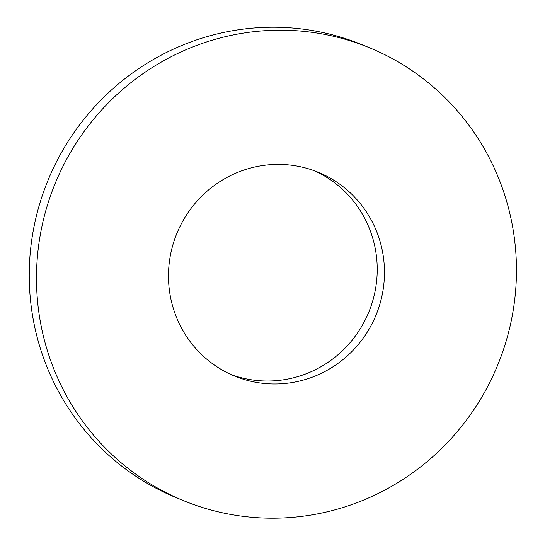 <?xml version="1.0" encoding="UTF-8"?>
<svg xmlns="http://www.w3.org/2000/svg" width="545" height="545" viewBox="0 0 545 545"><rect width="100%" height="100%" fill="white"/><g stroke="black" fill="none" stroke-linecap="round" stroke-linejoin="round"><path stroke-width="0.82" d="M369.217 47.647L361.982 44.683A244.8 239.18 112.3 0 0 47.885 180.606A244.8 239.18 112.3 0 0 176.478 497.776L183.72 500.739A244.8 239.18 112.3 0 0 334.385 509.991A244.8 239.18 112.3 0 0 515.761 288.884A244.8 239.18 112.3 0 0 369.217 47.647A244.8 239.18 112.3 0 0 55.127 183.576A244.8 239.18 112.3 0 0 183.72 500.739M231.141 374.592A110.158 107.631 112.3 0 0 295.295 377.338A110.158 107.631 112.3 0 0 376.745 279.83A110.158 107.631 112.3 0 0 314.56 170.837M302.529 380.301A110.158 107.631 112.3 0 0 384.15 280.804A110.158 107.631 112.3 0 0 318.205 172.247A110.158 107.631 112.3 0 0 176.866 233.417A110.158 107.631 112.3 0 0 234.732 376.139A110.158 107.631 112.3 0 0 302.529 380.301"/></g></svg>
